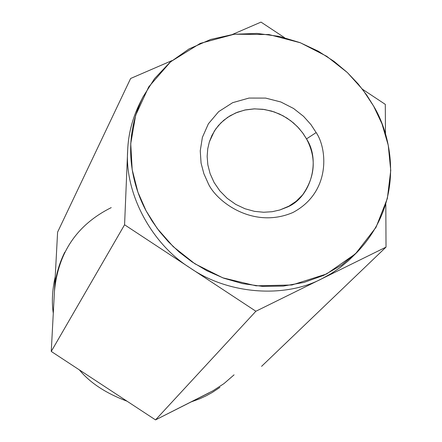 <?xml version="1.0" encoding="UTF-8"?>
<svg xmlns="http://www.w3.org/2000/svg" width="442" height="442" viewBox="0 0 442 442"><rect width="100%" height="100%" fill="white"/><g stroke="black" fill="none" stroke-linecap="round" stroke-linejoin="round"><path stroke-width="0.66" d="M234.078 374.838L223.972 383.606L212.956 390.794L155.529 419.9L51.255 351.434L54.46 291.156C55.134 277.747 58.571 264.758 64.77 252.189M55.228 276.675C52.272 289.897 51.62 302.107 53.283 313.295C51.62 302.107 52.272 289.897 55.228 276.675M79.378 369.899C90.069 382.871 105.97 393.314 127.086 401.22C105.97 393.314 90.069 382.871 79.378 369.899M191.193 401.894L199.911 398.701L206.221 395.783L212.287 392.446L219.928 387.38L212.287 392.446L206.221 395.783L199.911 398.701L191.193 401.894M111.229 207.613C77.118 224.63 58.195 252.476 54.46 291.156L57.598 232.127L130.628 78.483L172.071 60.56L130.628 78.483L57.598 232.127L51.255 351.434L124.578 224.779L127.644 150.667C124.627 193.209 151.258 243.73 190.281 268.045L124.578 224.779L51.255 351.434L155.529 419.9L209.143 392.827M321.859 278.736C284.526 298.538 228.055 294.295 190.281 268.045L255.885 311.251L386.026 247.117L385.811 204.182L386.026 247.117L261.581 366.346L386.026 247.117L255.885 311.251L155.529 419.9L255.885 311.251L190.281 268.045C228.055 294.295 284.526 298.538 321.859 278.736L331.13 273.642L339.997 267.642L348.34 260.786L357.18 252.155L341.688 265.078L323.743 275.333L304.019 282.416L283.35 286.09L262.598 286.394L242.553 283.615L223.856 278.222L206.928 270.786L192.016 261.879L179.165 252.039L168.325 241.713L159.341 231.26L152.026 220.945L146.164 210.956L157.253 228.508L173.192 246.608L194.922 263.813L222.823 277.841L256.023 285.814L291.947 284.991L326.544 273.996L355.528 253.769L376.02 227.321L387.358 198.469L390.745 170.463L388.258 145.313L381.987 123.843L373.606 106.091L362.716 89.582L347.384 72.565L326.743 56.311L300.389 42.775L268.896 34.542L234.337 34.205L200.232 43.393L170.64 61.758L148.705 86.919L135.639 115.34L130.738 143.694L132.186 169.678L137.915 192.182L146.164 210.956C132.523 185.789 120.953 142.274 142.97 96.98L154.529 78.648L170.032 62.283L189.027 48.94L210.641 39.46L233.724 34.283L257.034 33.41L279.427 36.432L300.046 42.642L318.345 51.239L334.086 61.416L347.279 72.471L358.086 83.853L366.766 95.152L373.606 106.091C391.065 134.467 406.916 199.756 357.18 252.155M385.302 104.367L385.452 134.009L385.302 104.367L362.457 89.245L385.302 104.367M261.012 22.1L284.488 37.642L261.012 22.1L232.442 34.454L261.012 22.1M316.157 132.583C327.019 148.064 331.55 191.983 292.875 212.53C252.211 229.901 214.95 200.325 207.823 182.529L203.878 173.717L201.071 163.126L200.248 150.849L202.386 137.385L208.392 123.788L218.668 111.638L232.696 102.66L249.006 98.063L265.642 98.091L280.852 101.986L293.593 108.494L303.56 116.351L310.936 124.589L316.157 132.583L310.936 124.589L303.56 116.351L293.593 108.494L280.852 101.986L265.642 98.091L249.006 98.063L232.696 102.66L218.668 111.638L208.392 123.788L202.386 137.385L200.248 150.849L201.071 163.126L203.878 173.717L207.823 182.529C214.95 200.325 252.211 229.901 292.875 212.53C331.55 191.983 327.019 148.064 316.157 132.583L306.51 138.899L303.079 133.456L298.715 128.036L293.344 122.837L286.969 118.097L279.653 114.086L271.565 111.075L262.951 109.285L254.144 108.876L245.503 109.887L237.365 112.257L230.033 115.815L223.702 120.318L218.475 125.484L214.364 131.047L209.353 141.91L207.751 148.744L207.149 156.424L207.839 164.805L210.099 173.618L214.088 182.463L219.84 190.872L227.171 198.32L235.724 204.381L245.006 208.757L254.476 211.353L263.664 212.259L272.184 211.707L279.814 209.983L288.941 206.138L296.14 201.298L302.56 194.939C315.306 176.596 316.621 157.916 306.51 138.899C321.157 160.982 310.533 198.392 286.444 207.414L279.814 209.983L272.184 211.707L263.664 212.259L254.476 211.353L245.006 208.757L235.724 204.381L227.171 198.32L219.84 190.872L214.088 182.463L210.099 173.618L207.839 164.805L207.149 156.424L207.751 148.744L209.353 141.91L211.922 135.44L215.746 128.976L220.967 122.821L227.624 117.345L235.641 112.964L244.752 110.047L254.564 108.859L264.559 109.511L274.222 111.914L283.095 115.81L290.858 120.832L297.35 126.589L302.543 132.716L306.51 138.899L316.157 132.583M142.97 96.98L139.86 103.163C132.351 118.39 128.285 134.224 127.644 150.667C128.329 133.042 132.937 116.185 141.457 100.096M124.578 224.779L190.281 268.045C151.258 243.73 124.627 193.209 127.644 150.667L124.578 224.779"/></g></svg>
